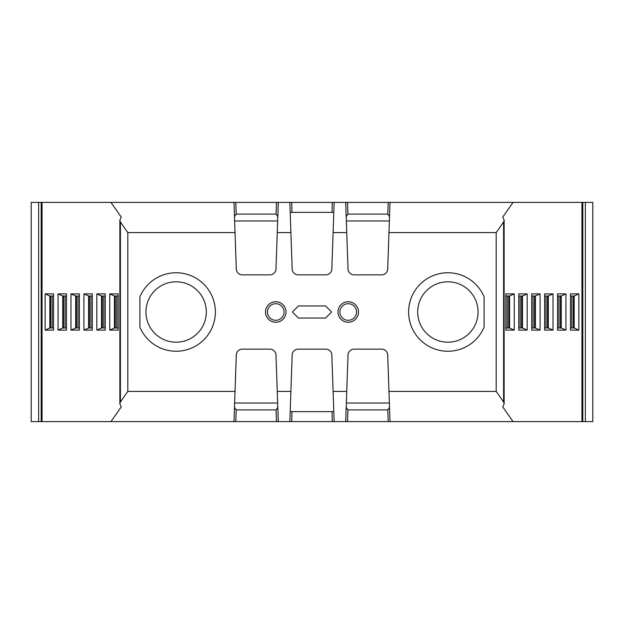 <?xml version="1.0" encoding="UTF-8"?>
<svg xmlns="http://www.w3.org/2000/svg" width="624" height="624" viewBox="0 0 624 624"><rect width="100%" height="100%" fill="white"/><g stroke="black" fill="none" stroke-linecap="round" stroke-linejoin="round"><path stroke-width="0.94" d="M389.368 220.982L346.351 220.982M234.632 220.982L277.649 220.982M290.191 212.363L333.809 212.363M540.095 293.888L540.095 330.112L531.695 330.112L531.695 293.888L540.095 293.888L535.408 295.994L531.695 295.994M527.171 330.112L527.171 293.888L518.77 293.888L518.77 330.112L527.171 330.112L522.491 328.006L518.77 328.006M514.254 330.112L505.846 330.112L505.846 293.888L514.254 293.888L514.254 330.112L509.566 328.006L505.846 328.006M553.012 330.112L544.612 330.112L544.612 293.888L553.012 293.888L553.012 330.112L548.332 328.006L544.612 328.006M565.937 330.112L557.536 330.112L557.536 293.888L565.937 293.888L565.937 330.112L561.249 328.006L557.536 328.006M578.861 330.112L578.861 293.888L570.453 293.888L570.453 330.112L578.861 330.112L574.174 328.006L570.453 328.006M513.045 421.606L502.749 406.903L504.137 403.853L503.607 402.02L496.181 391.42L388.963 391.42L387.691 354.962A6.037 6.037 0 0 0 381.654 349.136L354.065 349.136A6.037 6.037 0 0 0 348.028 354.962L346.757 391.42L333.099 391.42L331.828 354.962A6.037 6.037 0 0 0 325.79 349.136L298.21 349.136A6.037 6.037 0 0 0 292.172 354.962L290.901 391.42L277.243 391.42L275.972 354.962A6.037 6.037 0 0 0 269.935 349.136L242.346 349.136A6.037 6.037 0 0 0 236.309 354.962L235.037 391.42L127.819 391.42L120.393 402.02L119.863 403.853L121.251 406.903L110.955 421.606L592.8 421.606L592.8 202.394L585.374 202.394L585.374 421.606M233.984 202.394L235.037 232.58L127.819 232.58L120.393 221.98L119.863 220.147L121.251 217.097L110.955 202.394L581.958 202.394L581.958 421.606M513.045 202.394L502.749 217.097L504.137 220.147L503.607 221.98L496.181 232.58L388.963 232.58L387.691 269.038A6.037 6.037 0 0 1 381.654 274.864L354.065 274.864A6.037 6.037 0 0 1 348.028 269.038L346.757 232.58L333.099 232.58L334.16 202.394M53.547 293.888L53.547 330.112L45.139 330.112L45.139 293.888L53.547 293.888M66.464 293.888L66.464 330.112L58.063 330.112L58.063 293.888L66.464 293.888M79.388 293.888L79.388 330.112L70.98 330.112L70.98 293.888L79.388 293.888M92.305 293.888L92.305 330.112L83.905 330.112L83.905 293.888L92.305 293.888M109.746 330.112L118.154 330.112L118.154 293.888L109.746 293.888L109.746 330.112L114.434 328.006L114.434 295.994L109.746 293.888M41.184 202.394L41.184 421.606L31.2 421.606L31.2 202.394L42.042 202.394L42.042 421.606L110.955 421.606M42.042 202.394L110.955 202.394M105.23 293.888L105.23 330.112L96.821 330.112L96.821 293.888L105.23 293.888M581.958 202.394L585.374 202.394M345.704 202.394L346.757 232.58M289.84 202.394L290.901 232.58L277.243 232.58L278.296 202.394M348.231 322.265A10.265 10.265 0 0 1 339.339 306.868A10.265 10.265 0 0 1 357.123 306.868A10.265 10.265 0 0 1 348.231 322.265M292.375 312L298.412 318.037L325.588 318.037L331.625 312L325.588 305.963L298.412 305.963L292.375 312M496.181 391.42L496.181 232.58M333.099 232.58L331.828 269.038A6.037 6.037 0 0 1 325.79 274.864L298.21 274.864A6.037 6.037 0 0 1 292.172 269.038L290.901 232.58M277.243 232.58L275.972 269.038A6.037 6.037 0 0 1 269.935 274.864L242.346 274.864A6.037 6.037 0 0 1 236.309 269.038L235.037 232.58M127.819 232.58L127.819 391.42M275.769 322.265A10.265 10.265 0 0 1 266.877 306.868A10.265 10.265 0 0 1 284.661 306.868A10.265 10.265 0 0 1 275.769 322.265M41.184 421.606L42.042 421.606M388.963 232.58L390.016 202.394M145.938 312A30.194 30.194 0 0 1 176.132 281.806A30.194 30.194 0 0 1 206.326 312A30.194 30.194 0 0 1 176.132 342.194A30.194 30.194 0 0 1 145.938 312M417.682 312A30.194 30.194 0 0 1 447.876 281.806A30.194 30.194 0 0 1 478.07 312A30.194 30.194 0 0 1 447.876 342.194A30.194 30.194 0 0 1 417.682 312M234.484 216.676L236.207 214.087L276.081 214.087L276.487 202.394M346.203 216.676L347.919 214.087L387.793 214.087L389.516 216.676M277.797 216.676L276.081 214.087M275.769 320.307A8.307 8.307 0 0 0 282.961 307.85A8.307 8.307 0 0 0 268.577 307.85A8.307 8.307 0 0 0 275.769 320.307M348.231 320.307A8.307 8.307 0 0 0 355.423 307.85A8.307 8.307 0 0 0 341.039 307.85A8.307 8.307 0 0 0 348.231 320.307M53.547 295.994L49.834 295.994L49.826 328.006L45.139 330.112M49.834 295.994L45.139 293.888M49.834 328.006L53.547 328.006M50.684 295.994L50.684 328.006M66.464 295.994L62.759 295.994L62.751 328.006L58.063 330.112M62.759 295.994L58.063 293.888M62.759 328.006L66.464 328.006M63.601 295.994L63.601 328.006L63.601 295.994M79.388 295.994L75.676 295.994L75.668 328.006L70.98 330.112M75.676 295.994L70.98 293.888M75.676 328.006L79.388 328.006M76.526 295.994L76.526 328.006L76.526 295.994M92.305 295.994L88.6 295.994L88.592 328.006L83.905 330.112M88.6 295.994L83.905 293.888M88.6 328.006L92.305 328.006M89.443 295.994L89.443 328.006M105.23 295.994L101.517 295.994L96.821 293.888M101.517 295.994L101.509 328.006L96.821 330.112M101.517 328.006L105.23 328.006M102.367 295.994L102.367 328.006M118.154 295.994L114.434 295.994M115.292 295.994L115.292 328.006M514.254 293.888L509.566 295.994L505.846 295.994M509.566 295.994L509.566 328.006M508.716 295.994L508.716 328.006M527.171 293.888L522.491 295.994L518.77 295.994M522.491 295.994L522.491 328.006M521.633 295.994L521.633 328.006M535.408 295.994L535.408 328.006L531.695 328.006M540.095 330.112L535.408 328.006M534.557 295.994L534.557 328.006M553.012 293.888L548.332 295.994L544.612 295.994M548.332 295.994L548.332 328.006M547.474 295.994L547.474 328.006L547.474 295.994M565.937 293.888L561.249 295.994L557.536 295.994M561.249 295.994L561.249 328.006M560.399 295.994L560.399 328.006L560.399 295.994M578.861 293.888L574.174 295.994L574.174 328.006M574.174 295.994L570.453 295.994M573.316 295.994L573.316 328.006M484.107 327.093A39.25 39.25 0 0 1 423.953 343.122A39.25 39.25 0 0 1 423.953 280.878A39.25 39.25 0 0 1 484.107 296.907L484.107 327.093M139.893 296.915A39.25 39.25 0 0 1 200.047 280.878A39.25 39.25 0 0 1 200.047 343.122A39.25 39.25 0 0 1 139.893 327.085L139.893 296.915M389.368 403.018L346.351 403.018M234.632 403.018L277.649 403.018M290.191 411.637L333.809 411.637M233.984 421.606L235.037 391.42M345.704 421.606L346.757 391.42M333.099 391.42L334.16 421.606M289.84 421.606L290.901 391.42M277.243 391.42L278.296 421.606M388.963 391.42L390.016 421.606M234.484 407.324L236.207 409.913L276.081 409.913L276.487 421.606M346.203 407.324L347.919 409.913L387.793 409.913L389.516 407.324M277.797 407.324L276.081 409.913M118.154 328.006L114.442 328.006M38.626 421.606L38.626 202.394M503.607 402.02L503.607 221.98M120.393 221.98L120.393 402.02M582.816 421.606L582.816 202.394M235.802 202.394L236.207 214.087M331.999 212.363L332.342 202.394M291.658 202.394L292.001 212.363M347.513 202.394L347.919 214.087M387.793 214.087L388.198 202.394M52.166 328.006L52.166 295.994M65.091 328.006L65.091 295.994M78.008 328.006L78.008 295.994M90.932 328.006L90.932 295.994M103.849 328.006L103.849 295.994M116.774 328.006L116.774 295.994M507.226 295.994L507.226 328.006M520.151 295.994L520.151 328.006M533.068 295.994L533.068 328.006M545.992 295.994L545.992 328.006M558.909 295.994L558.909 328.006M571.834 295.994L571.834 328.006M235.802 421.606L236.207 409.913M291.658 421.606L292.001 411.637M331.999 411.637L332.342 421.606M347.513 421.606L347.919 409.913M387.793 409.913L388.198 421.606M119.863 220.147L119.863 403.853M504.137 220.147L504.137 403.853"/></g></svg>
